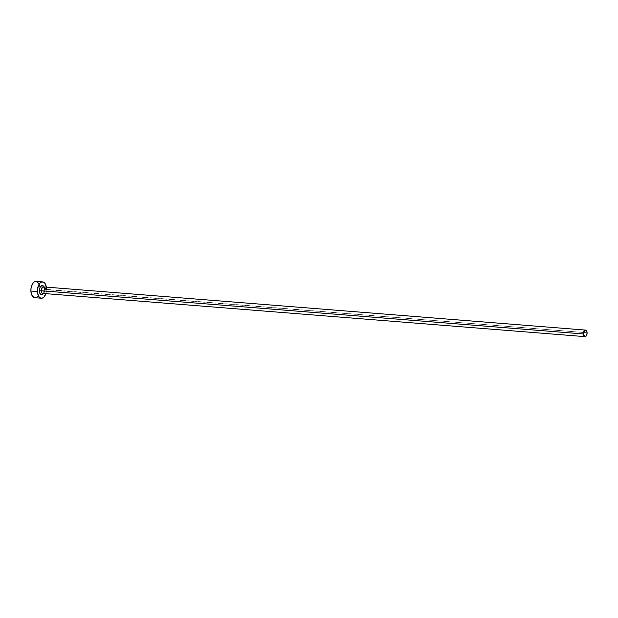 <?xml version="1.0" encoding="UTF-8"?>
<svg xmlns="http://www.w3.org/2000/svg" width="618" height="618" viewBox="0 0 618 618"><rect width="100%" height="100%" fill="white"/><g stroke="black" fill="none" stroke-linecap="round" stroke-linejoin="round"><path stroke-width="0.46" stroke-dasharray="3.09 2.32" d="M44.017 286.937A4.589 2.542 -85.4 0 1 44.535 289.224L587.1 332.762L44.89 289.548A3.275 1.815 94.6 0 0 43.322 286.883L44.535 289.224L43.94 292.646L43.16 293.898M42.804 293.411A3.275 1.815 94.6 0 0 44.89 289.548L44.311 289.371C43.283 293.318 42.781 294.67 42.804 293.411M34.809 297.706A8.188 4.542 94.6 0 0 39.614 292.221A8.188 4.542 94.6 0 0 40.015 288.042L46.535 288.56A8.188 4.542 -85.4 0 1 45.871 293.658L46.535 288.56L40.015 288.042A8.188 4.542 94.6 0 0 39.985 287.548A8.188 4.542 94.6 0 0 36.107 281.375M46.389 287.123A8.188 4.542 -85.4 0 1 46.535 288.56L46.373 287.022M43.631 286.288L44.535 289.224A4.589 2.542 -85.4 0 1 43.492 293.465M34.075 297.536L34.956 297.714M36.732 297.127L38.316 295.389L39.614 292.221M39.467 292.754L40.015 288.042L39.034 283.832M36.841 281.545L35.96 281.368M42.889 293.419A3.275 1.815 94.6 0 0 44.89 289.548"/><path stroke-width="0.93" d="M44.89 289.548A3.275 1.815 94.6 0 0 43.237 286.876A3.275 1.815 94.6 0 0 41.244 290.746L39.428 290.9A4.589 2.542 -85.4 0 1 41.051 285.979A4.589 2.542 -85.4 0 1 44.017 286.937M585.54 330.097L43.322 286.883A3.275 1.815 94.6 0 0 41.244 290.746A3.275 1.815 94.6 0 0 42.804 293.411L585.014 336.632A3.275 1.815 -85.4 0 1 583.454 333.967L41.244 290.746L583.454 333.967A3.275 1.815 -85.4 0 1 585.54 330.097A3.275 1.815 -85.4 0 1 587.1 332.762A3.275 1.815 -85.4 0 1 585.014 336.632M42.627 281.901L36.107 281.375A8.188 4.542 94.6 0 0 30.9 291.039A8.188 4.542 94.6 0 0 34.809 297.706L41.329 298.224A8.188 4.542 -85.4 0 1 37.42 291.557L30.9 291.039L37.42 291.557A8.188 4.542 -85.4 0 1 42.627 281.901A8.188 4.542 -85.4 0 1 46.389 287.123L44.921 283.322L43.36 282.063L41.584 282.032L39.869 283.214L38.478 285.439L37.428 289.966L37.914 294.516L39.034 296.802L40.595 298.054L42.372 298.092L44.087 296.91L45.987 293.28M45.871 293.658A8.188 4.542 -85.4 0 1 41.329 298.224M42.889 293.419A3.275 1.815 94.6 0 1 41.244 290.746L39.428 290.9A4.589 2.542 -85.4 0 0 40.919 294.392A4.589 2.542 -85.4 0 0 43.492 293.465L42.202 294.562L40.332 293.836L39.706 292.553L39.537 289.116L40.015 287.47L41.761 285.562L43.631 286.288L44.257 287.563M35.96 281.368L34.183 281.955L32.599 283.693L31.093 287.849L30.9 291.039L31.394 293.998L32.515 296.277L34.956 297.714L36.732 297.127M39.034 283.832L36.841 281.545M587.1 332.762L586.451 330.669L585.825 330.166L584.435 330.622L583.454 333.967L584.721 336.563L585.431 336.578L586.675 335.211L587.1 332.762"/></g></svg>
